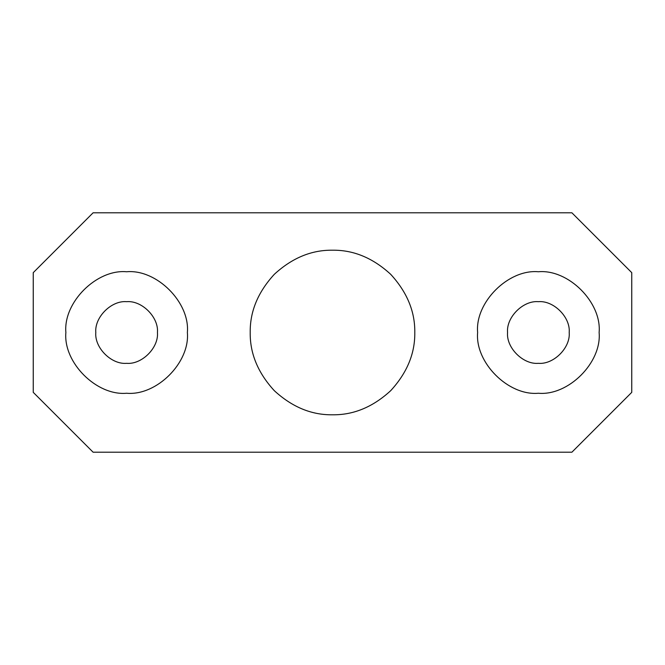 <?xml version="1.0" encoding="UTF-8"?>
<svg xmlns="http://www.w3.org/2000/svg" width="665" height="665" viewBox="0 0 665 665"><rect width="100%" height="100%" fill="white"/><g stroke="black" fill="none" stroke-linecap="round" stroke-linejoin="round"><path stroke-width="1" d="M332.5 250.206C353.506 249.924 372.899 257.962 390.688 274.312C407.038 292.101 415.076 311.494 414.794 332.5C415.076 353.506 407.038 372.899 390.688 390.688C372.899 407.038 353.506 415.076 332.5 414.794C311.494 415.076 292.101 407.038 274.312 390.688C257.962 372.899 249.924 353.506 250.206 332.5C249.924 311.494 257.962 292.101 274.312 274.312C292.101 257.962 311.494 249.924 332.5 250.206M206.075 212.8L571.9 212.8L631.75 272.65L631.75 392.35L571.9 452.2L93.1 452.2L33.25 392.35L33.25 272.65L93.1 212.8L206.075 212.8M126.624 301.677C141.878 300.297 158.827 317.247 157.447 332.5C158.827 347.753 141.878 364.703 126.624 363.323C111.379 364.703 94.422 347.753 95.802 332.5C94.422 317.247 111.379 300.297 126.624 301.677M538.376 301.677C553.621 300.297 570.578 317.247 569.198 332.5C570.578 347.753 553.621 364.703 538.376 363.323C523.122 364.703 506.173 347.753 507.553 332.5C506.173 317.247 523.122 300.297 538.376 301.677M126.624 393.248C156.682 395.966 190.09 362.558 187.372 332.5C190.09 302.442 156.682 269.034 126.624 271.752C96.566 269.034 63.158 302.442 65.877 332.5C63.158 362.558 96.566 395.966 126.624 393.248M538.376 393.248C568.434 395.966 601.842 362.558 599.123 332.5C601.842 302.442 568.434 269.034 538.376 271.752C508.318 269.034 474.91 302.442 477.628 332.5C474.91 362.558 508.318 395.966 538.376 393.248"/></g></svg>
